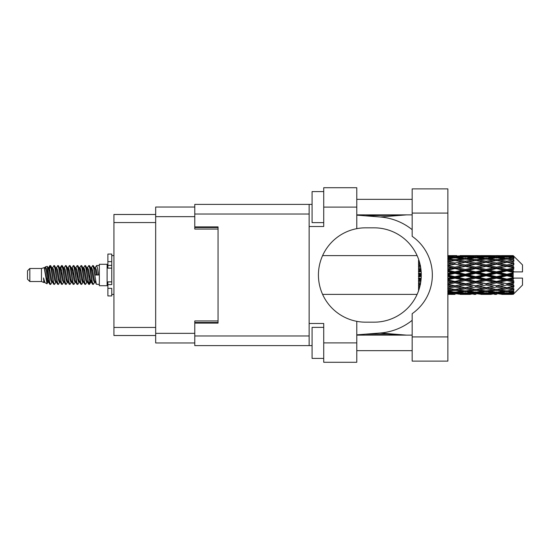 <?xml version="1.0" encoding="UTF-8"?>
<svg xmlns="http://www.w3.org/2000/svg" width="550" height="550" viewBox="0 0 550 550"><rect width="100%" height="100%" fill="white"/><g stroke="black" fill="none" stroke-linecap="round" stroke-linejoin="round"><path stroke-width="0.82" d="M194.776 207.034L155.671 207.034L155.671 342.966L194.776 342.966M218.054 320.932L194.776 320.932L194.776 335.981L309.141 335.981M309.141 214.019L194.776 214.019L194.776 229.068L218.054 229.068M155.671 214.479L113.933 214.479L113.933 335.521L155.671 335.521M29.831 281.518L29.831 268.482L27.5 270.813L27.5 279.187L29.831 281.518L41.463 281.518L43.89 282.521L44.33 282.061L43.979 282.363L44.949 282.363M29.831 268.482L41.463 268.482L41.463 281.518M99.344 275L99.344 285.704L107.106 285.704L107.106 264.296L99.344 264.296L99.344 275M41.463 268.482L44.165 267.657L47.018 283.814L44.969 282.686L43.512 277.936L43.89 282.521M47.403 277.977L46.894 280.252M47.018 283.814L48.826 280.218M45.396 266.853L47.252 266.337L48.586 275L48.586 278.623L46.709 268.998L45.396 266.853L44.591 267.939L44.949 267.637L45.918 269.789L47.857 280.211L48.476 282.061L49.143 282.116M87.264 267.939L88.832 265.533L89.801 268.304L92.434 284.226L93.466 284.226L94.896 281.806M88.832 265.533L89.588 265.774L90.282 268.304L92.228 281.696L93.198 284.467M91.011 268.194L92.709 265.533L93.679 268.304L96.319 284.226L99.344 284.467M95.026 267.939L96.587 265.533L97.556 268.304L98.532 275L95.136 275L93.466 265.774L95.377 269.789L96.346 275M48.586 278.623L50.036 284.467L50.799 284.226L52.222 281.806M48.586 275L49.555 281.696L50.524 284.467M48.826 269.782L50.036 265.533L51.006 268.304L53.646 284.226L54.677 284.226L55.969 282.061M50.036 265.533L50.799 265.774L51.494 268.304L53.432 281.696L54.402 284.467M51.734 267.637L52.704 267.637L53.921 265.533L54.89 268.304L57.523 284.226L58.554 284.226L59.977 281.806M58.829 281.332L59.214 278.884M53.921 265.533L54.677 265.774L55.371 268.304L57.31 281.696L58.279 284.467M59.173 282.116L59.496 280.218M55.612 267.637L56.581 267.637L57.798 265.533L58.768 268.304L61.401 284.226L62.432 284.226L63.724 282.061M57.798 265.533L58.554 265.774L59.249 268.304L61.194 281.696L62.164 284.467M60.459 269.782L61.676 265.533L62.645 268.304L65.285 284.226L66.316 284.226L67.602 282.061M66.584 281.332L66.969 278.884M61.676 265.533L62.432 265.774L63.133 268.304L65.072 281.696L66.041 284.467M66.935 282.116L67.251 280.218M63.992 267.939L65.553 265.533L66.523 268.304L69.162 284.226L70.194 284.226L71.617 281.806M70.469 281.332L70.854 278.884M65.553 265.533L66.316 265.774L67.011 268.304L68.949 281.696L69.919 284.467M70.812 282.116L71.136 280.218M67.739 268.194L69.438 265.533L70.407 268.304L73.04 284.226L74.071 284.226L75.364 282.061M69.438 265.533L70.194 265.774L70.888 268.304L72.827 281.696L73.796 284.467M71.129 267.637L72.105 267.637L73.315 265.533L74.284 268.304L76.917 284.226L77.949 284.226L79.372 281.806M78.224 281.332L78.609 278.884M73.315 265.533L74.071 265.774L74.766 268.304L76.711 281.696L77.681 284.467M78.567 282.116L78.891 280.218M75.625 267.939L77.192 265.533L78.162 268.304L80.802 284.226L81.833 284.226L83.256 281.806M82.101 281.332L82.486 278.884M77.192 265.533L77.949 265.774L78.65 268.304L80.589 281.696L81.558 284.467M82.452 282.116L82.775 280.218M79.372 268.194L81.07 265.533L82.039 268.304L84.679 284.226L85.711 284.226L87.003 282.061M81.07 265.533L81.833 265.774L82.528 268.304L84.466 281.696L85.436 284.467M83.256 268.194L84.954 265.533L85.924 268.304L88.557 284.226L89.588 284.226L90.53 280.218M89.073 284.274L90.248 278.884M84.954 265.533L85.711 265.774L86.405 268.304L88.344 281.696L89.313 284.467M49.108 271.116L50.284 265.726M60.741 271.116L61.133 268.668M68.221 269.782L68.544 267.884M68.502 271.116L68.888 268.668M72.098 269.782L72.421 267.884M72.38 271.116L72.765 268.668M79.86 269.782L80.183 267.884M80.142 271.116L80.527 268.668M83.737 269.782L84.061 267.884M84.019 271.116L84.404 268.668M91.499 269.782L91.816 267.884M91.781 271.116L92.166 268.668M92.709 265.533L93.466 265.774M510.146 275L513.191 274.285L513.191 275.715L510.146 275L506.901 275L475.709 281.854L447.865 287.189M489.362 275L496.506 273.322L503.663 275L496.506 276.678L489.362 275L486.118 275L447.865 283.305M468.572 275L475.709 273.322L482.866 275L475.709 276.678L468.572 275L465.321 275L447.865 278.898M447.769 275L454.926 273.322L462.069 275L454.926 276.678L447.769 275M418.743 290.262L418.536 290.868M419.313 288.475L418.536 288.606L418.536 289.651L418.969 289.582M419.732 286.99L418.536 286.77L418.536 287.939L419.43 288.097M420.599 283.009L418.536 282.562L418.536 283.938L420.489 284.343L418.536 284.742L418.536 286.028L420.042 285.739M421.156 278.486L418.536 277.881L418.536 279.379L420.489 279.826L418.536 280.266L418.536 281.717L420.874 281.194M421.266 273.659L418.536 273.02L418.536 274.539L420.489 275L418.536 275.461L418.536 276.98L421.266 276.341M420.874 268.806L418.536 268.283L418.536 269.734L420.489 270.174L418.536 270.621L418.536 272.119L421.156 271.514M420.042 264.261L418.536 263.972L418.536 265.258L420.489 265.657L418.536 266.062L418.536 267.438L420.599 266.991M419.43 261.903L418.536 262.061L418.536 263.23L419.732 263.01M418.969 260.418L418.536 260.349L418.536 261.394L419.313 261.525M418.536 259.132L418.743 259.738M513.191 255.613L513.968 256.382L513.191 255.613L510.146 255.64L513.191 255.613M513.191 255.908L506.901 256.334L499.757 255.949L513.191 255.908L513.968 256.582L513.191 255.702M513.191 256.348L513.191 256.788L510.146 256.554L513.191 256.348L513.968 256.864L513.191 255.984M513.191 257.366L506.901 258.225L499.757 257.448L506.901 256.802L513.191 257.366L513.968 257.847L513.191 256.788M513.191 258.252L513.191 259.016L510.146 258.624L513.968 258.486L513.191 257.538M513.191 259.923L506.901 261.174L499.757 260.054L506.901 259.043L513.968 260.184L513.191 259.016M513.191 261.209L513.191 262.254L510.146 261.724L513.968 261.14L513.191 260.184M513.191 263.436L506.901 264.997L499.757 263.601L506.901 262.288L513.968 263.457L513.191 262.254M513.191 265.038L513.191 266.289L510.146 265.657L513.968 264.674L513.191 263.766M513.191 267.671L513.191 268.049L506.901 269.445L499.757 267.857L506.901 266.331L513.191 267.671L513.968 267.451L513.191 266.289M513.191 269.486L513.191 270.868L510.146 270.174L513.191 269.486L513.968 268.847L513.191 268.049M513.191 272.367L513.191 272.772L506.901 274.237L499.757 272.566L506.901 270.916L513.191 272.367L513.191 271.899L513.947 271.899L513.191 270.868M513.947 271.899L522.5 271.899L522.5 264.914L513.618 256.032M513.191 274.285L513.191 272.772M513.191 277.228L513.191 277.633L506.901 279.084L499.757 277.434L506.901 275.763L513.191 277.228L513.191 275.715M513.618 293.968L522.5 285.086L522.5 278.101L513.191 278.101L513.191 277.633M513.191 279.132L513.191 280.514L510.146 279.826L513.191 279.132L513.947 278.101M513.191 281.951L513.191 282.329L506.901 283.669L499.757 282.143L506.901 280.555L513.191 281.951L513.968 281.153L513.191 280.514M513.191 283.711L513.191 284.962L510.146 284.343L513.191 283.711L513.968 282.549L513.191 282.329M513.191 286.234L506.901 287.712L499.757 286.399L506.901 285.003L513.191 286.234L513.968 285.326L513.191 284.962M513.191 287.746L513.191 288.791L510.146 288.276L513.191 287.746L513.968 286.543L513.191 286.564M513.191 289.816L506.901 290.957L499.757 289.946L506.901 288.826L513.191 289.816L513.968 288.86L513.191 288.791M513.191 290.984L513.191 291.748L510.146 291.376L513.191 290.984L513.968 289.816L513.191 290.077M513.191 292.462L506.901 293.198L499.757 292.552L506.901 291.775L513.191 292.462L513.968 291.514L513.191 291.748M513.191 293.212L513.191 293.652L510.146 293.446L513.191 293.212L513.968 292.153L513.191 292.634M501.71 294.381L506.901 294.394L499.757 294.051L506.901 293.666L513.191 294.016L513.968 293.136L513.191 293.652M513.191 294.016L506.901 294.298M513.191 294.298L510.146 294.36L513.191 294.298L513.968 293.418L513.191 294.092M513.968 293.618L513.191 294.387L513.968 293.618M447.865 294.394L449.721 294.381M460.116 294.381L470.525 294.381M454.926 294.394L447.865 294.36M447.769 294.36L452.973 294.394M447.865 293.865L451.681 294.051L447.865 294.202M452.808 293.776L451.681 294.051M454.926 294.181L454.926 293.288M462.619 294.222L462.069 294.36M465.321 294.394L458.164 294.051L465.321 293.666L472.471 294.051L465.321 294.298M480.913 294.381L491.308 294.381M475.709 294.394L473.763 294.394M454.926 293.893L447.769 293.446L454.926 292.861L462.069 293.446L454.926 293.893M447.865 292.153L451.681 292.552L447.865 292.909M453.777 292.084L451.681 292.552M454.926 292.861L454.926 291.851M463.705 293.061L462.069 293.446M457.043 293.776L458.164 294.051M465.321 293.666L465.321 292.71M473.598 293.776L472.471 294.051M468.022 294.222L468.572 294.36M475.709 294.181L475.709 293.288M483.416 294.222L482.866 294.36M486.118 294.394L478.961 294.051L486.118 293.666L493.254 294.051L486.118 294.298M506.901 294.394L512.098 294.381M496.506 294.394L494.553 294.394M475.709 293.893L468.572 293.446L475.709 292.861L482.866 293.446L475.709 293.893M465.321 293.198L458.164 292.552L465.321 291.775L472.471 292.552L465.321 293.198M454.926 292.215L447.769 291.376L454.926 290.421L462.069 291.376L454.926 292.215M447.865 289.362L451.681 289.946L447.865 290.496M454.926 290.421L454.926 289.348L451.681 289.946M464.599 290.861L462.069 291.376M456.074 292.084L458.164 292.552M465.321 291.775L465.321 290.723M474.567 292.084L472.471 292.552M466.929 293.061L468.572 293.446M475.709 292.861L475.709 291.851M484.509 293.061L482.866 293.446M477.826 293.776L478.961 294.051M486.118 293.666L486.118 292.71M494.388 293.776L493.254 294.051M488.812 294.222L489.362 294.36M496.506 294.181L496.506 293.288M504.212 294.222L503.663 294.36M496.506 293.893L489.362 293.446L496.506 292.861L503.663 293.446L496.506 293.893M486.118 293.198L478.961 292.552L486.118 291.775L493.254 292.552L486.118 293.198M475.709 292.215L468.572 291.376L475.709 290.421L482.866 291.376L475.709 292.215M465.321 290.957L458.164 289.946L465.321 288.826L472.471 289.946L465.321 290.957M454.926 289.451L447.769 288.276L454.926 287.011L462.069 288.276L454.926 289.451M447.865 285.663L451.681 286.399L447.865 287.114M420.289 284.646L418.536 284.976M454.926 287.011L454.926 285.945L451.681 286.399M465.321 288.826L465.321 287.746L462.069 288.276L465.321 287.746L468.572 288.276L475.709 287.011L482.866 288.276L475.709 289.451L454.926 285.945L458.164 286.399L465.321 285.003L472.471 286.399L465.321 287.712L458.164 286.399M454.926 289.348L458.164 289.946M475.709 290.421L475.709 289.348L472.471 289.946M466.036 290.861L468.572 291.376M485.396 290.861L482.866 291.376M476.857 292.084L478.961 292.552M486.118 291.775L486.118 290.723M495.357 292.084L493.254 292.552M487.726 293.061L489.362 293.446M496.506 292.861L496.506 291.851M505.299 293.061L503.663 293.446M498.63 293.776L499.757 294.051M506.901 293.666L506.901 292.71M509.596 294.222L510.146 294.36M496.506 292.215L489.362 291.376L496.506 290.421L503.663 291.376L496.506 292.215M486.118 290.957L478.961 289.946L486.118 288.826L493.254 289.946L486.118 290.957M454.926 285.78L447.769 284.343L454.926 282.844L462.069 284.343L454.926 285.945L447.865 284.625M447.865 281.304L451.681 282.143L447.865 282.961M420.991 280.225L418.536 280.754M421.039 279.792L420.489 279.826M454.926 282.844L454.926 281.854L451.681 282.143M465.321 285.003L465.321 283.972L462.069 284.343M465.321 287.712L472.471 286.399M475.709 287.011L475.709 285.945L478.961 286.399L486.118 285.003L493.254 286.399L486.118 287.712L478.961 286.399M486.118 288.826L486.118 287.746L482.866 288.276L486.118 287.746L489.362 288.276L496.506 287.011L503.663 288.276L496.506 289.451L465.321 283.972L468.572 284.343L475.709 282.844L482.866 284.343L475.709 285.78L468.572 284.343M475.709 289.348L478.961 289.946M496.506 290.421L496.506 289.348L493.254 289.946M486.832 290.861L489.362 291.376M506.186 290.861L503.663 291.376M497.654 292.084L499.757 292.552M506.901 291.775L506.901 290.723M508.509 293.061L510.146 293.446M465.321 283.669L458.164 282.143L465.321 280.555L472.471 282.143L465.321 283.972L454.926 281.854L458.164 282.143M454.926 281.428L447.769 279.826L454.926 278.183L462.069 279.826L454.926 281.428L454.926 281.854L447.865 280.356M447.865 276.54L451.681 277.434L447.865 278.314M421.279 275.55L418.536 276.169M421.279 275L420.489 275M454.926 278.183L454.926 277.331L451.681 277.434M465.321 280.555L465.321 279.634L462.069 279.826M475.709 282.844L475.709 281.854L472.471 282.143M475.709 285.78L482.866 284.343M486.118 285.003L486.118 283.972L489.362 284.343L496.506 282.844L503.663 284.343L496.506 285.78L489.362 284.343M486.118 287.712L493.254 286.399M496.506 287.011L496.506 285.945L499.757 286.399M506.901 288.826L506.901 287.746L504.309 288.166L506.901 287.746L510.146 288.276L475.709 281.854L478.961 282.143L486.118 280.555L493.254 282.143L486.118 283.669L478.961 282.143M496.506 289.348L499.757 289.946M507.623 290.861L510.146 291.376M475.709 281.428L468.572 279.826L475.709 278.183L482.866 279.826L475.709 281.428L475.709 281.854L465.321 279.634L468.572 279.826M465.321 279.084L458.164 277.434L465.321 275.763L472.471 277.434L465.321 279.084L465.321 279.634L454.926 277.331L458.164 277.434M447.865 271.686L451.681 272.566L447.865 273.46M421.107 270.944L418.536 271.514M421.039 270.208L420.489 270.174M454.926 273.322L454.926 272.669L447.865 274.251M454.926 271.817L447.769 270.174L454.926 268.572L462.069 270.174L454.926 271.817L454.926 272.669L451.681 272.566M454.926 276.678L454.926 277.331L447.865 275.749M465.321 275.763L465.321 275L462.069 275M475.709 278.183L475.709 277.331L472.471 277.434M486.118 280.555L486.118 279.634L482.866 279.826M486.118 283.669L496.506 281.854L493.254 282.143M496.506 282.844L496.506 281.854L499.757 282.143M496.506 285.78L503.663 284.343M506.901 285.003L506.901 283.972L510.146 284.343M506.901 287.712L513.968 286.543M496.506 281.428L489.362 279.826L496.506 278.183L503.663 279.826L496.506 281.428L496.506 281.854L486.118 279.634L489.362 279.826M486.118 279.084L478.961 277.434L486.118 275.763L493.254 277.434L486.118 279.084L486.118 279.634L475.709 277.331L478.961 277.434M465.321 274.237L458.164 272.566L465.321 270.916L472.471 272.566L465.321 274.237L465.321 275L454.926 272.669L458.164 272.566M447.865 267.039L451.681 267.857L447.865 268.696M420.544 266.668L418.536 267.073M454.926 268.572L454.926 268.146L447.865 269.644M454.926 267.156L447.769 265.657L454.926 264.22L462.069 265.657L454.926 267.156L454.926 268.146L451.681 267.857M465.321 270.916L465.321 270.366L454.926 272.669L447.865 271.102M465.321 269.445L458.164 267.857L465.321 266.331L472.471 267.857L465.321 269.445L465.321 270.366L462.069 270.174M475.709 273.322L475.709 272.669L465.321 275L475.709 277.331L475.709 276.678M475.709 271.817L468.572 270.174L475.709 268.572L482.866 270.174L475.709 271.817L475.709 272.669L472.471 272.566M486.118 275.763L486.118 275L482.866 275M496.506 278.183L496.506 277.331L493.254 277.434M506.901 280.555L506.901 279.634L496.506 281.854L506.901 283.669M506.901 279.084L506.901 279.634L503.663 279.826M513.968 282.549L506.901 283.972L513.968 285.326M486.118 274.237L478.961 272.566L486.118 270.916L493.254 272.566L486.118 274.237L486.118 275L475.709 272.669L478.961 272.566M447.865 262.886L451.681 263.601L447.865 264.337M419.712 262.928L418.536 263.134M454.926 264.22L447.865 265.375M454.926 262.989L447.769 261.724L454.926 260.549L462.069 261.724L454.926 262.989L454.926 264.055L451.681 263.601M465.321 266.331L454.926 268.146L458.164 267.857M465.321 264.997L458.164 263.601L465.321 262.288L472.471 263.601L465.321 264.997L465.321 266.028L462.069 265.657M475.709 268.572L475.709 268.146L465.321 270.366L468.572 270.174M475.709 267.156L468.572 265.657L475.709 264.22L482.866 265.657L475.709 267.156L475.709 268.146L472.471 267.857M486.118 270.916L486.118 270.366L475.709 272.669L447.865 266.695M486.118 269.445L478.961 267.857L486.118 266.331L493.254 267.857L486.118 269.445L486.118 270.366L482.866 270.174M496.506 273.322L496.506 272.669L486.118 275L496.506 277.331L499.757 277.434M496.506 271.817L489.362 270.174L496.506 268.572L503.663 270.174L496.506 271.817L496.506 272.669L493.254 272.566M496.506 276.678L496.506 277.331L506.901 279.634L510.146 279.826M506.901 275.763L506.901 275L503.663 275M513.844 278.101L506.901 279.634L513.968 281.153M447.865 259.504L451.681 260.054L447.865 260.638M454.926 259.579L447.769 258.624L454.926 257.785L462.069 258.624L454.926 259.579L454.926 260.652L451.681 260.054M465.321 262.288L458.164 263.601M475.709 264.22L462.069 261.724L465.321 262.254L475.709 260.549L482.866 261.724L475.709 262.989L468.572 261.724L465.321 262.254L465.321 261.174L458.164 260.054L465.321 259.043L472.471 260.054L465.321 261.174M475.709 262.989L475.709 264.055L465.321 266.028L468.572 265.657M486.118 262.288L493.254 263.601L486.118 264.997L478.961 263.601L486.118 262.254L475.709 264.055L472.471 263.601M486.118 266.331L475.709 268.146L478.961 267.857M486.118 264.997L486.118 266.028L482.866 265.657M496.506 268.572L496.506 268.146L486.118 270.366L489.362 270.174M496.506 267.156L489.362 265.657L496.506 264.22L503.663 265.657L496.506 267.156L496.506 268.146L493.254 267.857M506.901 270.916L506.901 270.366L496.506 272.669L499.757 272.566M506.901 269.445L506.901 270.366L503.663 270.174M506.901 274.237L506.901 275L475.709 268.146L447.865 262.811M513.191 273.584L506.901 275L513.191 276.416M447.865 257.091L451.681 257.448L447.865 257.847M453.777 257.916L451.681 257.448M464.599 259.139L462.069 258.624M454.926 260.652L458.164 260.054M475.709 259.579L468.572 258.624L475.709 257.785L482.866 258.624L475.709 259.579L475.709 260.652L472.471 260.054M496.506 264.22L482.866 261.724L486.118 262.254L496.506 260.549L503.663 261.724L496.506 262.989L489.362 261.724L486.118 262.254L486.118 261.174L478.961 260.054L486.118 259.043L493.254 260.054L486.118 261.174M496.506 262.989L496.506 264.055L486.118 266.028L475.709 264.055L478.961 263.601M506.901 262.288L496.506 264.055L493.254 263.601M506.901 266.331L496.506 268.146L486.118 266.028L489.362 265.657M506.901 264.997L506.901 266.028L503.663 265.657M513.968 268.847L506.901 270.366L496.506 268.146L499.757 267.857M513.844 271.899L506.901 270.366L510.146 270.174M465.321 258.225L458.164 257.448L465.321 256.802L472.471 257.448L465.321 258.225L465.321 259.277M454.926 257.139L447.769 256.554L454.926 256.107L462.069 256.554L454.926 257.139L454.926 258.149M447.865 255.798L451.681 255.949L447.865 256.135M452.808 256.224L451.681 255.949M463.705 256.939L462.069 256.554M456.074 257.916L458.164 257.448M474.567 257.916L472.471 257.448M466.036 259.139L468.572 258.624M485.396 259.139L482.866 258.624M475.709 260.652L478.961 260.054M496.506 259.579L489.362 258.624L496.506 257.785L503.663 258.624L496.506 259.579L496.506 260.652L493.254 260.054M513.968 263.457L503.663 261.724L506.901 262.254L509.499 261.834L506.901 262.254L506.901 261.174M513.968 264.674L506.901 266.028L496.506 264.055L499.757 263.601M513.968 267.451L506.901 266.028L510.146 265.657M486.118 258.225L478.961 257.448L486.118 256.802L493.254 257.448L486.118 258.225L486.118 259.277M475.709 257.139L468.572 256.554L475.709 256.107L482.866 256.554L475.709 257.139L475.709 258.149M465.321 256.334L458.164 255.949L472.471 255.949L465.321 256.334L465.321 257.29M454.926 255.606L447.769 255.64M447.865 255.64L456.878 255.606M449.721 255.619L447.865 255.606M454.926 255.819L454.926 256.712M462.619 255.778L462.069 255.64M457.043 256.224L458.164 255.949M473.598 256.224L472.471 255.949M466.929 256.939L468.572 256.554M484.509 256.939L482.866 256.554M476.857 257.916L478.961 257.448M495.357 257.916L493.254 257.448M486.832 259.139L489.362 258.624M506.186 259.139L503.663 258.624M496.506 260.652L499.757 260.054M496.506 257.139L489.362 256.554L496.506 256.107L503.663 256.554L496.506 257.139L496.506 258.149M486.118 256.334L478.961 255.949L493.254 255.949L486.118 256.334L486.118 257.29M475.709 255.819L468.572 255.64L482.866 255.64L475.709 255.819L475.709 256.712M475.709 255.606L477.661 255.606M470.525 255.619L460.116 255.619M468.022 255.778L468.572 255.64M483.416 255.778L482.866 255.64M477.826 256.224L478.961 255.949M494.388 256.224L493.254 255.949M487.726 256.939L489.362 256.554M505.299 256.939L503.663 256.554M497.654 257.916L499.757 257.448M506.901 258.225L506.901 259.277M507.623 259.139L510.146 258.624M496.506 255.819L489.362 255.64L503.663 255.64L496.506 255.819L496.506 256.712M496.506 255.606L498.458 255.606M491.308 255.619L480.913 255.619M488.812 255.778L489.362 255.64M504.212 255.778L503.663 255.64M498.63 256.224L499.757 255.949M506.901 256.334L506.901 257.29M508.509 256.939L510.146 256.554M512.098 255.619L501.71 255.619M509.596 255.778L510.146 255.64M43.512 281.854L43.979 282.363M47.664 267.733L48.208 267.939L48.826 269.789L50.765 280.211L51.734 282.363L52.085 282.061M54.677 265.774L56.581 269.789L58.527 280.211L59.496 282.363L59.847 282.061M61.435 275L61.916 272.181M62.432 265.774L64.343 269.789L66.282 280.211L67.251 282.363L68.221 282.363M70.194 265.774L72.105 269.789L74.044 280.211L75.013 282.363L75.983 282.363M76.952 275L77.433 272.181M77.949 265.774L79.86 269.789L81.799 280.211L82.768 282.363L83.126 282.061M85.711 265.774L87.622 269.789L89.561 280.211L90.53 282.363L91.499 280.218M43.512 277.936L44.969 282.686M48.338 268.194L48.826 267.637L49.796 269.789L51.734 280.211L53.646 284.226M56.581 267.637L57.557 269.789L59.496 280.211L61.401 284.226M63.374 267.637L64.343 267.637L65.312 269.789L67.251 280.211L69.162 284.226M72.105 267.637L73.074 269.789L75.013 280.211L76.917 284.226M77.433 277.819L77.921 275M79.509 267.939L79.86 267.637L80.829 269.789L82.768 280.211L84.679 284.226M86.646 267.637L87.622 267.637L88.591 269.789L90.53 280.211L92.434 284.226M94.407 267.637L95.377 267.637L96.346 269.789L97.316 275M44.165 267.657L46.888 280.211L47.857 282.363L48.208 282.061M50.799 265.774L52.704 269.789L54.643 280.211L55.612 282.363L56.581 282.363M58.554 265.774L60.466 269.789L62.404 280.211L63.374 282.363L64.343 282.363M66.316 265.774L68.221 269.789L70.159 280.211L71.129 282.363L71.486 282.061M73.074 275L73.556 272.181M74.071 265.774L75.983 269.789L77.921 280.211L78.891 282.363L79.241 282.061M81.833 265.774L83.737 269.789L85.676 280.211L86.646 282.363L87.622 282.363M91.149 267.939L91.499 267.637L90.53 267.637L91.499 269.789L93.438 280.211L94.407 282.363L94.758 282.061M52.704 267.637L53.673 269.789L55.612 280.211L57.523 284.226M59.496 269.782L60.466 267.637L61.435 269.789L63.374 280.211L65.285 284.226M67.87 267.939L68.221 267.637L69.19 269.789L71.129 280.211L73.04 284.226M75.013 267.637L75.983 267.637L76.952 269.789L78.891 280.211L80.802 284.226M82.768 267.637L83.737 267.637L84.707 269.789L86.646 280.211L88.557 284.226M89.073 277.819L89.561 275M91.499 267.637L92.469 269.789L94.407 280.211L96.319 284.226M418.536 260.349L418.536 261.429M418.536 263.972L418.536 265.258M420.289 265.354L418.536 265.024M418.536 268.283L418.536 269.734M420.991 269.775L418.536 269.246M418.536 273.02L418.536 274.539M421.279 274.45L418.536 273.831M418.536 277.881L418.536 279.379M421.107 279.056L418.536 278.486M418.536 282.562L418.536 283.938M420.544 283.332L418.536 282.927M418.536 286.77L418.536 287.939M419.712 287.072L418.536 286.866M418.536 290.235L418.536 291.129M111.76 281.854L107.882 281.854L107.882 284.618L111.76 284.618L111.76 261.649L107.882 261.649L107.882 254.052L111.76 254.052L111.76 265.382L107.882 265.382L107.882 268.146L111.76 268.146M107.882 284.618L107.882 295.948L111.76 295.948L111.76 288.351L107.882 288.351M107.882 261.649L107.882 265.382M412.17 336.916L412.17 313.679A47.169 47.169 0 0 0 412.17 236.321L412.17 188.877L447.865 188.877L447.865 361.123L412.17 361.123L412.17 336.916L447.865 336.916M412.17 199.354L356.778 199.354M412.17 214.871L356.778 214.871M412.17 335.129L356.778 335.129M412.17 350.646L356.778 350.646M323.723 358.408L312.084 358.408L312.084 327.374L323.723 327.374M323.723 222.626L312.084 222.626L312.084 191.593L323.723 191.593M356.778 342.891L356.778 362.285L323.723 362.285L323.723 342.891L356.778 342.891L356.778 321.337A47.169 47.169 0 0 1 356.778 228.663L356.778 207.109L323.723 207.109L323.723 226.511L309.141 226.511L309.141 345.606L194.776 345.606L194.776 335.981M309.141 323.489L323.723 323.489L323.723 342.891M323.723 207.109L323.723 187.715L356.778 187.715L356.778 207.109M312.084 345.606L309.141 345.606M194.776 214.019L194.776 204.394L309.141 204.394L309.141 226.511M312.084 204.394L309.141 204.394L312.084 204.394M194.776 226.896L218.054 226.896L218.054 323.104L194.776 323.104M356.778 228.663A47.169 47.169 0 0 1 365.619 227.831L374.11 227.831A47.169 47.169 0 0 1 421.279 275A47.169 47.169 0 0 1 374.11 322.169L365.619 322.169A47.169 47.169 0 0 1 356.778 321.337M406.608 335.129L380.229 333.011L356.778 334.854M380.229 333.011A58.19 58.19 0 0 0 412.17 320.313M412.17 229.687A58.19 58.19 0 0 0 380.229 216.989L356.778 215.146M406.608 214.871L380.229 216.989M155.671 216.652L194.776 216.652M155.671 333.348L194.776 333.348M194.776 322.486L218.054 322.486M194.776 227.514L218.054 227.514M155.671 222.551L113.933 222.551M155.671 327.449L113.933 327.449M111.76 268.111L107.882 268.111M111.76 281.889L107.882 281.889M412.17 213.084L447.865 213.084M107.106 283.147L107.882 283.147M322.623 294.394L417.113 294.394M322.623 255.606L417.113 255.606M463.361 294.394L467.273 294.394M484.165 294.394L488.07 294.394M504.955 294.394L508.853 294.394M463.361 255.606L467.273 255.606M484.165 255.606L488.07 255.606M504.955 255.606L508.853 255.606M96.587 265.533L99.344 265.533M107.106 266.853L107.882 266.853M47.252 266.337L48.208 267.939M89.588 284.226L90.881 282.061M47.857 267.637L48.826 267.637M51.734 282.363L52.704 282.363M59.496 282.363L60.466 282.363M78.891 267.637L79.86 267.637M82.768 282.363L83.737 282.363M90.53 282.363L91.499 282.363M48.476 267.939L49.768 265.774M89.588 265.774L90.881 267.939M43.979 267.637L44.949 267.637M47.857 282.363L48.826 282.363M59.496 267.637L60.466 267.637M67.251 267.637L68.221 267.637M71.129 282.363L72.105 282.363M78.891 282.363L79.86 282.363M94.407 282.363L95.377 282.363M48.476 282.061L49.768 284.226M60.108 267.939L61.401 265.774M111.76 294.394L113.933 294.394M111.76 255.606L113.933 255.606M365.379 215.82L405.412 214.871M405.412 335.129L387.564 334.153L365.379 334.18"/></g></svg>
